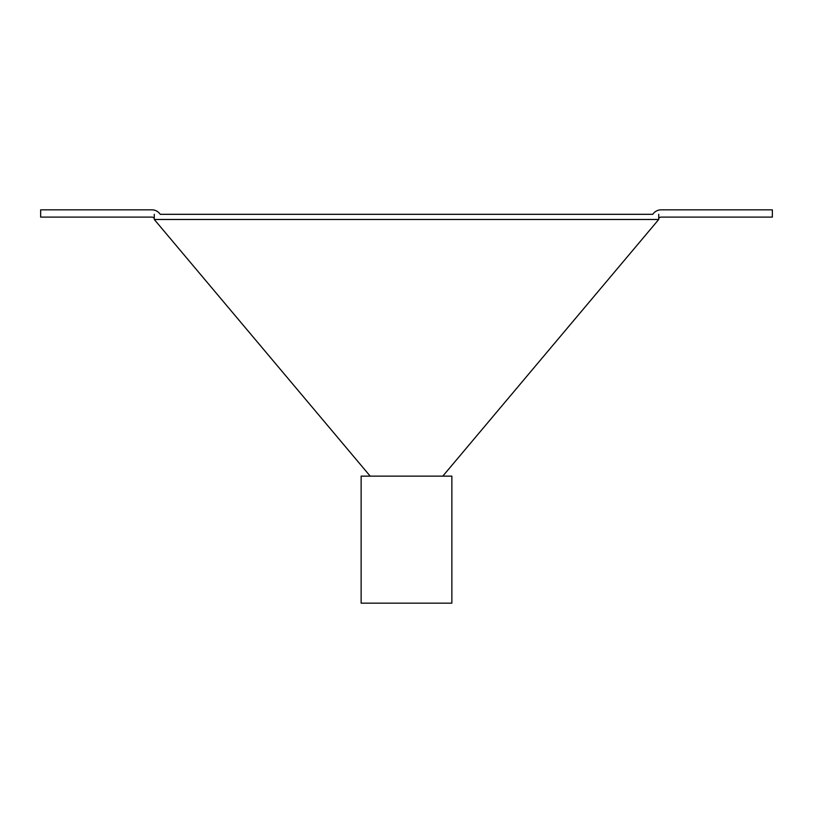 <?xml version="1.0" encoding="UTF-8"?>
<svg xmlns="http://www.w3.org/2000/svg" width="813" height="813" viewBox="0 0 813 813"><rect width="100%" height="100%" fill="white"/><g stroke="black" fill="none" stroke-linecap="round" stroke-linejoin="round"><path stroke-width="1.22" d="M442.79 476.144L658.723 219.48L658.723 214.317M658.723 217.772L659.048 218.057A2.673 2.673 0 0 1 661.091 217.101L772.35 217.101L772.35 209.835L661.091 209.835A9.929 9.929 0 0 0 653.489 213.392L652.707 214.317L160.293 214.317L159.511 213.392A9.929 9.929 0 0 0 151.909 209.835L40.65 209.835L40.65 217.101L151.909 217.101A2.673 2.673 0 0 1 153.952 218.057L154.277 217.772M658.723 219.48L154.277 219.48L370.21 476.144M154.277 219.48L154.277 214.317M361.135 476.144L451.865 476.144L451.865 603.165L361.135 603.165L361.135 476.144"/></g></svg>
